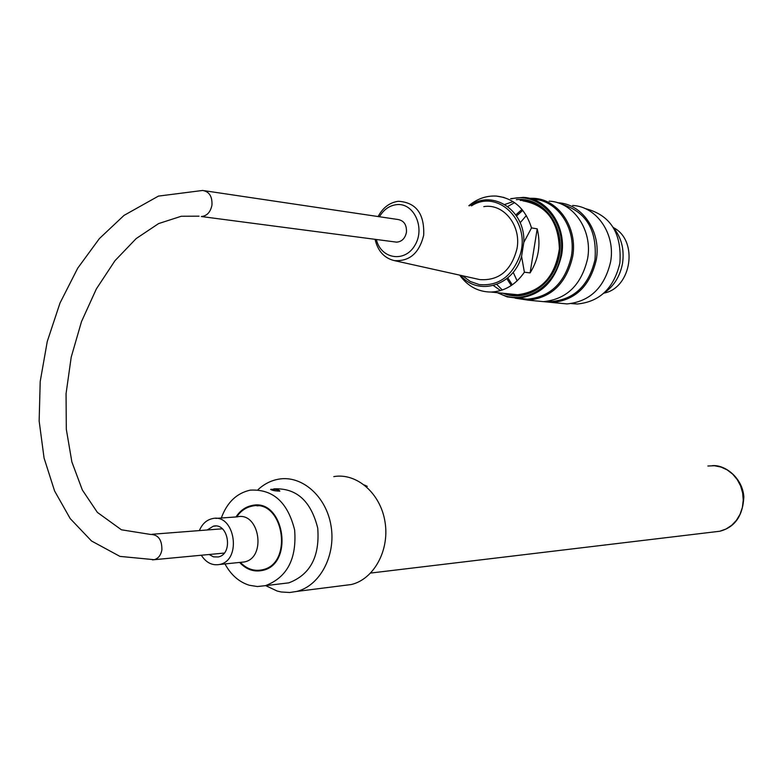 <?xml version="1.0" encoding="UTF-8"?>
<svg xmlns="http://www.w3.org/2000/svg" width="783" height="783" viewBox="0 0 783 783"><rect width="100%" height="100%" fill="white"/><g stroke="black" fill="none" stroke-linecap="round" stroke-linejoin="round"><path stroke-width="1.17" d="M235.986 516.966C240.117 510.663 245.441 506.846 251.94 505.515C284.102 497.655 294.848 564.563 262.236 570.474C253.78 572.167 246.244 569.486 239.608 562.439M271.456 489.306C276.585 489.316 279.374 489.913 279.825 491.117C275.039 490.99 271.985 490.422 270.654 489.395L271.456 489.306M364.349 484.971L367.247 486.36L366.199 486.497M333.773 476.612C356.549 472.589 380.421 493.173 384.972 521.615C389.826 549.989 374.059 579.107 351.352 584.519L342.729 585.606M265.662 585.625L277.162 591.038L281.312 591.997L289.73 592.496L296.669 591.439C319.885 585.86 336.024 555.587 331.062 526.039C326.394 496.422 301.974 474.978 278.709 479.157C271.006 480.508 264.086 484.031 257.959 489.727M273.796 488.895C296.258 487.721 310.91 500.797 317.732 528.114C319.914 556.478 310.274 574.722 288.8 582.855L281.44 583.736M221.325 517.994C227.021 502.412 236.691 493.124 250.325 490.129C272.983 488.954 287.762 502.246 294.643 530.022C296.845 558.866 287.116 577.404 265.466 585.655L257.392 586.536L249.327 585.263C239.06 582.033 230.936 574.918 224.966 563.926M613.49 227.657C638.703 240.42 631.724 287.89 603.996 293.116M520.215 200.379C543.931 199.724 563.466 225.935 559.258 253.555C555.499 281.234 529.494 300.799 506.993 293.654M493.407 285.55L500.582 290.562M509.684 293.928L517.671 294.731C541.425 291.697 555.323 276.389 559.356 248.808C558.455 221.08 546.319 205.107 522.927 200.869M513.08 201.613L504.771 204.48M468.831 205.723C477.101 198.794 486.253 195.574 496.265 196.063C513.717 198.119 525.471 208.738 531.51 227.922L523.807 242.397L521.576 256.315L524.385 272.21L530.101 272.895C538.606 259.261 540.975 244.57 537.207 228.832L531.51 227.922M524.385 272.21C515.615 284.836 504.467 291.452 490.941 292.049C478.11 291.902 467.696 286.265 459.68 275.127M537.207 228.832L530.101 272.895M478.031 279.208L479.764 279.59C499.006 280.921 511.436 270.536 517.044 248.436C521.351 225.347 503.469 203.169 483.796 206.624M378.12 216.548C382.701 207.926 389.151 202.875 397.49 201.407L398.616 201.28C416.184 202.562 424.543 213.867 423.691 235.203C419.287 253.124 409.489 261.591 394.299 260.602C384.257 258.165 377.837 251.069 375.057 239.324M376.359 239.49C380.871 259.104 404.801 262.99 414.873 245.353C425.512 228.137 414.05 202.631 396.746 204.627C389.503 205.489 383.729 209.531 379.432 216.744M204.637 190.749L397.852 219.485C403.989 220.542 406.847 224.838 406.436 232.375C405.065 238.463 401.796 241.722 396.629 242.153L394.798 241.908M603.536 293.419C613.745 286.48 620.077 276.448 622.534 263.313C624.511 249.346 621.379 237.318 613.128 227.246M516.349 199.685C541.719 196.445 564.142 223.928 559.571 253.584C555.597 283.319 526.509 303.305 503.126 293.273M498.389 292.793C522.848 307.19 556.684 286.705 561.029 253.78C566.138 220.953 539.262 191.649 511.622 198.833M510.614 198.647L523.279 197.375C547.65 198.305 566.823 226.669 561.626 254.984C555.46 281.41 540.799 295.808 517.632 298.186L507.149 296.884L497.381 292.695M571.336 303.598L577.384 304C599.768 301.778 613.931 288.144 619.882 263.078C621.986 233.08 610.358 214.894 584.989 208.513M529.269 198.285L533.849 198.334C558.533 199.303 577.942 227.951 572.676 256.54C566.432 283.221 551.584 297.755 528.134 300.163L515.165 298.147M533.223 199.205C557.476 200.135 576.533 228.264 571.365 256.335C565.228 282.536 550.655 296.806 527.615 299.155L519.06 298.323M502.304 290.004L496.814 284.454M507.756 206.487L514.588 202.621M512.268 284.855L507.824 277.818M516.535 215.942L522.77 210.363M534.809 300.809L543.451 301.641C566.706 299.282 581.426 284.934 587.612 258.615C592.839 230.408 573.596 202.122 549.118 201.143M521.987 209.413L515.811 214.875M506.846 278.64L511.26 285.55M557.682 202.758L557.985 202.777C582.346 203.756 601.481 231.837 596.284 259.819C590.128 285.932 575.485 300.163 552.348 302.502L543.598 301.641M561.44 204.138C586.056 211.488 597.243 229.977 595.002 259.623C588.953 285.266 574.575 299.233 551.849 301.514L547.581 301.338M517.132 280.882L513.188 272.269M520.157 222.773L526.352 215.54M558.514 303.099L567.049 303.921C589.981 301.621 604.505 287.586 610.603 261.816C615.751 234.195 596.793 206.467 572.637 205.469M215.854 518.385L237.122 516.878C259.447 511.289 266.876 557.985 244.227 561.969L240.743 562.321M199.371 530.59C202.151 523.964 206.477 519.981 212.35 518.63C234.871 512.953 242.358 560.452 219.514 564.484C212.164 565.747 206.095 562.664 201.309 555.235M236.681 516.907C240.704 511.005 245.823 507.423 252.018 506.151C283.554 498.438 294.095 564.054 262.109 569.838C254.015 571.473 246.753 568.977 240.312 562.36M207.172 529.983L213.348 526.186C228.528 522.31 233.559 554.325 218.154 556.967L213.465 556.85L209.11 554.501M707.881 466.002L714.497 465.748L721.035 467.069L727.211 469.917L732.702 474.155L737.243 479.597L740.62 485.969L742.656 492.967L743.243 500.249L742.372 507.462L740.062 514.255L736.451 520.284L731.704 525.285L726.056 528.995L719.792 531.246L713.949 531.941M469.536 205.763C492.781 188.85 525.471 210.324 523.807 242.397M521.576 256.315C513.364 286.02 478.002 296.483 460.512 275.313M462.469 275.753L470.28 281.489L479.225 284.572C498.223 286.314 511.749 276.712 519.795 255.777C531.559 222.029 498.223 188.38 471.444 205.88M152.431 559.865L154.212 559.688C158.342 558.494 160.897 555.216 161.885 549.862C162.012 539.663 158.166 534.515 150.346 534.407L121.434 529.797L97.376 512.395L82.342 490.001L71.87 461.921L66.31 429.26L66.056 393.712L71.204 357.175L81.501 321.598L96.387 288.868L114.984 260.7L136.193 238.561L158.587 223.595L181.274 216.255L199.068 216.177M224.241 553.072L154.212 559.688L119.936 556.39L91.513 540.984L70.206 518.591L54.604 491L44.073 458.084L39.15 421.019L40.207 381.478L47.274 341.447L60.007 303.031L77.703 268.197L99.392 238.58L124.017 215.394L158.44 196.102L202.68 190.455C209.306 191.61 212.399 196.523 211.948 205.185C210.47 212.203 206.937 215.981 201.358 216.529L396.629 242.153M712.276 465.66C725.293 464.515 742.587 478.119 743.85 496.892C742.871 515.88 734.846 527.341 719.792 531.246L370.692 573.048M251.94 505.515L256.981 505.192M296.669 591.439L351.352 584.519M265.466 585.655L288.8 582.855M490.941 292.049L517.671 294.731M496.265 196.063L504.066 197.473M394.299 260.602L479.764 279.59M548.609 301.201L551.849 301.514M572.128 303.491L577.384 304M517.632 298.186L527.615 299.155M552.348 302.502L567.049 303.921M528.134 300.163L543.451 301.641M222.323 528.799L152.245 534.26M219.514 564.484L244.227 561.969M262.109 569.838L265.339 569.495M256.961 505.838L260.201 505.632M213.348 526.186L215.697 526.01"/></g></svg>
